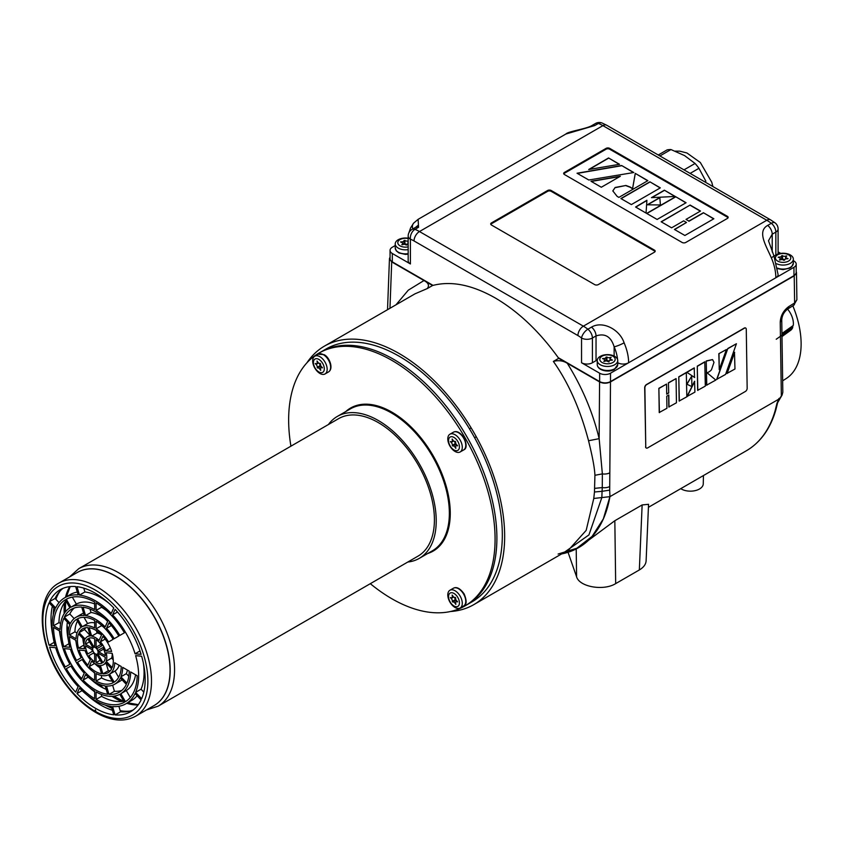 <?xml version="1.0" encoding="UTF-8"?>
<svg xmlns="http://www.w3.org/2000/svg" width="843" height="843" viewBox="0 0 843 843"><rect width="100%" height="100%" fill="white"/><g stroke="black" fill="none" stroke-linecap="round" stroke-linejoin="round"><path stroke-width="1.26" d="M306.873 362.869A149.274 86.186 60 0 1 324.471 346.104A149.274 86.186 60 0 1 399.108 353.502A149.274 86.186 60 0 1 496.622 485.041A149.274 86.186 60 0 1 473.745 604.663L568.698 549.847L586.17 530.384L593.778 498.466L594.463 491.996L602.071 491.311L601.849 497.549L588.941 534.915L563.63 552.776M558.108 554.051L576.833 548.256L592.144 536.359L603.346 518.866L609.91 496.664L779.28 398.876L782.104 395.04L782.82 392.269L781.746 320.077L780.228 322.184C780.639 315.64 783.516 310.414 788.858 306.525L794.633 302.953L796.888 299.729L793.695 305.303A5.142 2.866 -121.7 0 0 794.633 302.953L794.222 275.851L796.487 272.658L796.203 271.509M593.778 498.466L609.91 496.664A159.654 92.172 60 0 1 578.646 547.613A159.654 92.172 60 0 1 561.628 553.925M473.745 604.663A149.274 86.186 60 0 1 450.436 611.523M395.968 304.829L408.318 290.15L423.976 280.54C428.507 282.932 429.593 285.619 427.232 288.591L432.575 285.503C451.121 280.645 472.017 284.797 495.273 297.979C518.54 311.657 539.689 331.773 558.719 358.328L567.307 363.291C563.166 360.678 558.519 360.056 553.377 361.415L558.719 358.328M427.222 288.591L415.03 293.817M594.463 491.996L594.926 475.294C594.484 465.631 591.333 452.248 588.551 440.752C580.247 409.308 568.519 382.87 553.366 361.415M792.841 305.83A76.955 44.437 60 0 1 786.129 378.602L782.652 380.815M432.575 285.503L391.71 261.91L389.455 258.664L387.527 309.697M594.926 475.294L602.366 473.882L599.152 438.655L599.573 381.921L567.307 363.291C582.271 387.432 592.882 412.554 599.152 438.655L588.551 440.752M594.831 488.339L602.271 487.591L602.366 473.882A7.724 4.257 0.4 0 0 609.826 472.818L610.49 381.921L794.222 275.851M602.271 487.591L602.071 491.311L609.689 490.131L609.721 486.527A7.724 4.257 0.4 0 1 602.271 487.591M390.056 257.031L389.455 258.664M599.573 381.921C603.219 383.639 606.855 383.639 610.49 381.921M578.646 547.613L614.832 520.721L642.134 504.946L648.552 504.293L646.117 560.827C645.875 564.367 643.62 567.402 639.342 569.952L642.134 504.946M775.212 410.393A159.654 92.172 -120 0 1 746.308 450.805C760.628 442.343 770.502 428.581 775.939 409.519L775.212 410.393L776.919 403.481L778.953 398.444M639.342 569.952L615.675 583.609C603.63 591.154 579.383 586.928 576.591 576.802L568.045 552.281M776.919 403.481A2.571 1.612 15.9 0 0 777.615 402.722L777.573 402.849M776.803 403.923L777.552 402.986L775.939 409.519M703.441 475.557L703.262 483.829A12.866 7.429 180 0 1 694.874 490.7A12.866 7.429 180 0 1 680.754 488.655M614.726 364.724A10.242 5.912 0 0 0 617.729 360.541A10.242 5.912 0 0 0 607.487 354.629A10.242 5.912 0 0 0 597.244 360.541A10.242 5.912 0 0 0 603.567 366.01A10.242 5.912 0 0 0 614.726 364.724M612.924 362.479A7.682 4.436 0 0 0 609.478 355.051A7.682 4.436 0 0 0 600.068 360.488A7.682 4.436 0 0 0 612.924 362.479M606.897 357.021L605.98 357.158A2.129 1.222 180 0 1 605.991 357.242A2.129 1.222 180 0 1 603.714 358.475L602.534 358.591L603.462 359.002A2.129 1.222 180 0 1 604.663 360.109A2.129 1.222 180 0 1 604.294 360.793L603.82 361.362L604.968 361.183A2.129 1.222 180 0 1 608.077 361.658L608.983 361.521A2.129 1.222 180 0 1 608.983 361.426A2.129 1.222 180 0 1 611.259 360.203L612.44 360.087L611.502 359.676A2.129 1.222 180 0 1 610.311 358.57A2.129 1.222 180 0 1 610.669 357.885L611.143 357.316L610.005 357.495A2.129 1.222 180 0 1 606.897 357.021L606.897 360.151L605.991 359.813M609.268 360.815A2.129 1.222 180 0 1 606.897 360.151M605.98 357.337L605.98 360.298A2.129 1.222 180 0 1 605.991 360.382A2.129 1.222 180 0 1 605.706 360.994M776.645 263.743A10.242 5.912 -0 0 0 787.51 264.491A10.242 5.912 -0 0 0 793.347 259.149A10.242 5.912 -0 0 0 787.025 253.69A10.242 5.912 -0 0 0 775.866 254.965A10.242 5.912 -0 0 0 774.137 256.293M777.678 254.807A7.682 4.436 -0 0 0 781.124 262.226A7.682 4.436 -0 0 0 790.534 256.799A7.682 4.436 -0 0 0 777.678 254.807M783.695 260.266L784.612 260.129A2.129 1.222 180 0 1 784.601 260.034A2.129 1.222 180 0 1 786.888 258.812L788.057 258.696L787.13 258.285A2.129 1.222 180 0 1 785.929 257.178A2.129 1.222 180 0 1 786.298 256.493L786.772 255.924L785.623 256.103A2.129 1.222 180 0 1 782.525 255.619L781.609 255.766A2.129 1.222 180 0 1 781.609 255.851A2.129 1.222 180 0 1 779.332 257.073L778.152 257.199L779.09 257.61A2.129 1.222 180 0 1 780.281 258.706A2.129 1.222 180 0 1 779.923 259.402L779.448 259.971L780.586 259.781A2.129 1.222 180 0 1 783.695 260.266M781.609 255.945L781.609 258.906A2.129 1.222 180 0 1 781.609 258.991A2.129 1.222 180 0 1 781.324 259.602M784.886 259.423A2.129 1.222 180 0 1 782.525 258.759L781.609 258.422M408.17 238.211A10.242 5.912 -0 0 0 398.233 239.739A10.242 5.912 -0 0 0 395.23 243.912A10.242 5.912 -0 0 0 408.17 249.623M408.17 238.558A7.682 4.436 -0 0 0 400.046 239.57A7.682 4.436 -0 0 0 399.013 245.113A7.682 4.436 -0 0 0 408.17 246.862M408.17 240.803L407.991 240.866A2.129 1.222 180 0 1 404.893 240.392L403.976 240.529A2.129 1.222 180 0 1 403.976 240.613A2.129 1.222 180 0 1 401.7 241.846L400.53 241.962L401.458 242.373A2.129 1.222 180 0 1 402.659 243.479A2.129 1.222 180 0 1 402.29 244.164L401.816 244.733L402.954 244.554A2.129 1.222 180 0 1 406.063 245.028L406.979 244.892A2.129 1.222 180 0 1 406.969 244.797A2.129 1.222 180 0 1 408.17 243.701M403.976 240.708L403.976 243.669A2.129 1.222 180 0 1 403.976 243.753A2.129 1.222 180 0 1 403.702 244.365M407.253 244.185A2.129 1.222 180 0 1 404.893 243.522L403.976 243.184M466.664 436.379A145.976 84.279 60 0 1 466.664 604.937L472.091 601.807A145.976 84.279 60 0 0 472.091 433.249A145.976 84.279 60 0 0 326.125 348.97L320.688 352.111A145.976 84.279 60 0 1 466.664 436.379M621.639 165.513L633.778 172.52L588.793 180.002L577.034 173.226L621.639 165.513L633.493 172.573M635.264 173.384L647.867 180.655L618.888 197.388L617.129 196.366L612.819 190.897L615.137 187.473L625.959 185.471L630.343 187.104A40.106 23.151 0 0 0 632.566 188.59L635.264 173.384L647.677 180.76M664.379 190.191L675.19 196.44L651.46 197.652L664.379 190.191L674.864 196.451M635.59 207.02L646.908 200.276L646.054 213.068L635.59 207.02M703.399 212.721L713.852 218.758L684.885 235.482L674.421 229.444L686.497 222.478L683.673 220.845L671.608 227.821L661.144 221.783L690.111 205.049L700.501 211.045L686.012 219.412L688.91 221.077L703.399 212.721L713.673 218.864M728.046 217.8A2.561 1.475 0 0 0 727.404 217.167L609.7 149.211A2.561 1.475 0 0 0 606.075 149.211L564.431 173.258A2.561 1.475 0 0 0 563.788 173.89M675.633 196.682L686.086 202.731L657.119 219.454L646.655 213.416L675.633 196.682L685.907 202.836M659.816 197.547L660.417 204.965L647.255 204.796L659.816 197.547L660.406 204.965M649.879 181.814L660.332 187.863L631.365 204.586L620.901 198.548L649.879 181.814L660.153 187.957M620.332 176.261L601.312 187.241L590.985 181.277L620.332 176.261M608.551 157.957L619.521 164.29L588.688 169.527L608.551 157.957L619.247 164.343M395.23 245.534L392.311 247.231A7.682 4.436 180 0 0 390.056 250.36A7.682 4.436 180 0 0 392.311 253.501L410.415 263.954A7.682 4.436 180 0 1 408.17 260.824L408.17 236.082A7.682 4.436 0 0 0 410.415 239.212A30.727 17.745 60 0 1 414.039 240.95L577.919 335.567A30.727 17.745 60 0 1 581.544 338.011A7.682 4.436 0 0 0 592.408 338.011L596.033 335.925A7.682 4.436 -120 0 0 591.501 327.126C602.724 320.414 619.868 329.634 624.094 342.806A38.409 22.181 60 0 1 628.625 362.753L610.511 373.207A7.682 4.436 0 0 1 599.647 373.207L581.544 362.753A7.682 4.436 0 0 0 592.408 362.753L592.408 338.011A7.682 4.436 60 0 0 587.877 329.213A7.682 3.635 127.7 0 0 581.544 338.011L581.544 362.753M558.245 357.664L599.647 381.573A7.682 4.436 0 0 0 610.511 381.573L793.958 275.661A7.682 4.436 0 0 0 796.203 272.531L796.203 264.165A7.682 4.436 180 0 0 793.958 261.024L793.347 260.677M780.734 253.395L778.1 251.878M617.729 361.457A30.727 17.745 60 0 1 617.761 362.753A7.682 4.436 0 0 0 628.625 362.753L775.845 277.758A38.409 22.181 -120 0 0 771.324 257.8A7.682 1.243 -23.3 0 0 773.842 255.619L778.1 274.618A7.682 4.436 180 0 1 775.845 277.758L793.958 267.305A7.682 4.436 180 0 0 796.203 264.165M433.028 285.377L392.311 261.867L392.311 253.501M390.056 250.36L390.056 258.727A7.682 4.436 0 0 0 392.311 261.867M685.759 242.468L727.404 218.421A2.561 1.475 0 0 0 728.152 217.378A2.561 1.475 0 0 0 727.404 216.335L609.7 148.379A2.561 1.475 0 0 0 606.075 148.379L564.431 172.425A2.561 1.475 0 0 0 563.682 173.468A2.561 1.475 0 0 0 564.431 174.512L682.135 242.468A2.561 1.475 0 0 0 685.759 242.468M598.288 284.607L654.431 252.194A2.561 1.475 0 0 0 655.18 251.151A2.561 1.475 0 0 0 654.431 250.108L551.206 190.507A2.561 1.475 0 0 0 547.592 190.507L491.448 222.921A2.561 1.475 0 0 0 490.7 223.964A2.561 1.475 0 0 0 491.448 225.007L594.673 284.607A2.561 1.475 0 0 0 598.288 284.607M775.845 254.976L775.845 232.11A7.682 4.436 0 0 0 778.1 228.969L778.1 253.711A7.682 4.436 180 0 1 778.078 253.996M597.287 360.024A12.803 7.397 0 0 0 596.033 360.667L592.408 362.753M771.324 257.8C765.929 245.387 756.961 231.382 767.699 225.397L771.324 223.311A7.682 4.436 60 0 1 775.845 232.11L772.22 234.196L768.479 240.771L773.842 255.619M614.136 356.052L614.136 346.789C611.038 336.62 605 333.006 596.033 335.925L596.033 360.667M778.1 228.969A7.682 7.682 0 0 0 775.107 222.889A7.682 3.635 -52.3 0 0 771.324 223.311A38.409 22.181 -120 0 0 766.793 220.255A7.682 4.436 -60 0 1 770.628 219.875L606.749 125.259A7.682 4.436 -60 0 0 602.914 125.639L766.793 220.255L583.356 326.167L419.466 231.54L602.914 125.639A38.409 22.181 -120 0 0 598.382 123.468L594.758 125.554L565.853 134.037L418.107 219.338L418.56 227.283L414.946 229.37A7.682 5.111 110.9 0 0 410.415 239.212L410.415 263.954M602.028 122.994A7.682 7.682 0 0 0 595.443 123.521A7.682 4.436 -120 0 1 598.382 123.468A7.682 5.111 -69.1 0 1 602.028 122.994L606.749 125.259M617.592 359.592A30.727 17.745 60 0 0 614.136 346.789A7.682 1.243 -23.3 0 0 624.094 342.806M408.96 232.668L410.573 227.947L413.639 223.121A7.682 6.143 40.7 0 0 412.807 228.969M655.074 251.562A2.561 1.475 0 0 0 654.431 250.94L551.206 191.35A2.561 1.475 0 0 0 547.592 191.35L491.448 223.753A2.561 1.475 0 0 0 490.805 224.386M674.6 229.549L686.497 222.478M661.323 221.878L690.111 205.049M690.111 205.26L700.312 211.15M688.91 221.077L686.012 219.412M688.91 221.287L703.399 212.931M646.834 213.521L675.633 196.893M635.77 207.125L646.887 200.497M647.614 204.796L659.816 197.757M651.86 197.631L664.379 190.402M621.08 198.653L649.879 182.025M612.819 191.003L615.137 187.473M615.137 187.683L625.959 185.471M625.959 185.681L630.374 187.336M632.566 188.59L632.566 188.8A40.106 23.151 0 0 1 630.353 187.325L630.353 187.114M632.566 188.8L635.264 173.595M591.259 181.435L619.816 176.556M577.318 173.384L621.639 165.723M589.194 169.443L608.551 158.168M659.911 155.944L670.975 149.559L684.59 155.607L695.075 163.468A39.695 22.919 -120 0 1 698.952 168.305L705.865 181.213M670.975 149.559A39.695 22.919 -120 0 0 667.087 149.906L658.267 154.996M684 169.854L695.075 163.468M690.132 173.395L698.952 168.305M319.918 356.715A10.242 5.912 -120 0 0 314.797 356.21A10.242 5.912 -120 0 0 314.797 368.043A10.242 5.912 -120 0 0 325.04 373.955A10.242 5.912 -120 0 0 326.61 365.746A10.242 5.912 -120 0 0 319.918 356.715M318.875 359.413A7.682 4.436 -120 0 0 314.165 366.104A7.682 4.436 -120 0 0 323.575 371.542A7.682 4.436 -120 0 0 318.875 359.413M317.158 367.358L317.737 368.075A2.129 1.222 60 0 1 317.811 368.022A2.129 1.222 60 0 1 320.003 369.392L320.698 370.351L320.582 369.339A2.129 1.222 60 0 1 320.941 367.748A2.129 1.222 60 0 1 321.72 367.717L322.458 367.843L321.72 366.947A2.129 1.222 60 0 1 320.582 364.018L320.003 363.291A2.129 1.222 60 0 1 319.929 363.344A2.129 1.222 60 0 1 317.737 361.984L317.042 361.025L317.158 362.037A2.129 1.222 60 0 1 316.799 363.628A2.129 1.222 60 0 1 316.02 363.649L315.293 363.523L316.02 364.429A2.129 1.222 60 0 1 317.158 367.358L319.866 365.788L320.034 366.747M319.265 363.407A2.129 1.222 60 0 1 319.866 365.788M317.885 367.991L320.445 366.505A2.129 1.222 60 0 1 320.519 366.463A2.129 1.222 60 0 1 321.194 366.399M455.041 451.458A10.242 5.912 -120 0 0 460.162 451.964A10.242 5.912 -120 0 0 460.162 440.141A10.242 5.912 -120 0 0 449.92 434.219A10.242 5.912 -120 0 0 448.35 442.427A10.242 5.912 -120 0 0 455.041 451.458M453.987 449.972A7.682 4.436 -120 0 0 458.697 443.281A7.682 4.436 -120 0 0 449.287 437.844A7.682 4.436 -120 0 0 453.987 449.972M455.705 442.027L455.125 441.31A2.129 1.222 60 0 1 455.051 441.353A2.129 1.222 60 0 1 452.86 439.993L452.164 439.034L452.28 440.046A2.129 1.222 60 0 1 451.922 441.637A2.129 1.222 60 0 1 451.142 441.669L450.404 441.542L451.142 442.438A2.129 1.222 60 0 1 452.28 445.367L452.86 446.084A2.129 1.222 60 0 1 452.933 446.042A2.129 1.222 60 0 1 455.125 447.401L455.821 448.36L455.705 447.348A2.129 1.222 60 0 1 456.063 445.757A2.129 1.222 60 0 1 456.843 445.736L457.57 445.863L456.843 444.956A2.129 1.222 60 0 1 455.705 442.027M453.007 446L455.568 444.524A2.129 1.222 60 0 1 455.641 444.472A2.129 1.222 60 0 1 456.316 444.409M454.388 441.416A2.129 1.222 60 0 1 454.988 443.797L455.157 444.756M455.041 607.487A10.242 5.912 -120 0 0 460.162 607.993A10.242 5.912 -120 0 0 460.162 596.159A10.242 5.912 -120 0 0 449.92 590.248A10.242 5.912 -120 0 0 448.35 598.456A10.242 5.912 -120 0 0 455.041 607.487M453.987 606.001A7.682 4.436 -120 0 0 458.697 599.299A7.682 4.436 -120 0 0 449.287 593.872A7.682 4.436 -120 0 0 453.987 606.001M455.705 598.056L455.125 597.329A2.129 1.222 60 0 1 455.051 597.381A2.129 1.222 60 0 1 452.86 596.022L452.164 595.063L452.28 596.075A2.129 1.222 60 0 1 451.922 597.666A2.129 1.222 60 0 1 451.142 597.687L450.404 597.561L451.142 598.467A2.129 1.222 60 0 1 452.28 601.396L452.86 602.113A2.129 1.222 60 0 1 452.933 602.06A2.129 1.222 60 0 1 455.125 603.43L455.821 604.389L455.705 603.377A2.129 1.222 60 0 1 456.063 601.786A2.129 1.222 60 0 1 456.843 601.754L457.57 601.881L456.843 600.985A2.129 1.222 60 0 1 455.705 598.056M453.007 602.028L455.568 600.543A2.129 1.222 60 0 1 455.641 600.501A2.129 1.222 60 0 1 456.316 600.437M454.388 597.445A2.129 1.222 60 0 1 454.988 599.826L455.157 600.785M645.759 446.853A2.561 1.507 -60.9 0 0 646.318 448.044A2.561 1.507 -60.9 0 0 647.603 447.907L745.391 391.458A2.561 1.507 -60.9 0 0 747.161 388.296L746.276 329.255A2.561 1.507 -60.9 0 0 745.718 328.064A2.561 1.507 -60.9 0 0 744.443 328.19L646.655 384.64A2.561 1.507 -60.9 0 0 644.874 387.801L645.759 446.853L644.695 387.696A2.561 1.507 -60.9 0 1 646.476 384.545L744.253 328.085A2.561 1.507 -60.9 0 1 745.539 327.959A2.561 1.507 -60.9 0 1 745.623 328.011M646.233 447.981A2.561 1.507 -60.9 0 1 646.138 447.939A2.561 1.507 -60.9 0 1 645.58 446.748M668.994 407.095L668.815 394.988L666.739 396.189L666.918 408.286L659.226 412.522L658.868 388.317L666.55 384.081L666.708 394.166L668.72 392.996L668.394 382.817L676.086 378.581L676.444 402.785L668.815 406.99L668.636 395.082M659.405 412.627L658.868 388.317M668.72 392.996L668.394 382.817M668.573 382.912L676.086 378.581M666.697 393.966L668.541 392.901M659.047 388.412L666.55 384.081M679.152 401.026L678.784 376.81L686.297 372.48L686.834 396.79L679.152 401.026M679.332 401.12L678.784 376.81M678.973 376.916L686.476 372.574M694.506 377.422L686.729 372.227L694.232 367.896L694.506 377.422M694.695 377.527L686.729 372.227M686.908 372.332L694.421 367.991M686.782 384.166L691.713 376.104L691.871 386.6L686.782 384.166M686.961 384.26L691.713 376.104M686.971 396.505L694.569 381.236L694.906 392.132L686.971 396.505M687.15 396.61L694.748 381.342M697.635 390.351L697.266 366.147L704.78 361.805L705.317 386.115L697.635 390.351M697.814 390.457L697.266 366.147M697.446 366.241L704.959 361.91M711.429 369.824A9.473 5.564 -60.9 0 1 708.858 371.953A28.778 16.902 119.1 0 0 707.14 372.827L715.802 380.067L706.582 385.188L706.223 360.973L712.504 359.571M706.761 385.283L706.223 360.973M706.402 361.078L712.598 359.624L713.989 362.342L711.439 369.845M718.826 353.691L726.424 349.518L719.248 369.687L718.826 353.691L726.424 349.518M719.248 369.687L719.005 353.797M716.687 379.35L727.815 348.507L736.424 343.733L725.581 374.418L716.687 379.35M716.866 379.455L727.815 348.507M727.994 348.602L736.424 343.733M726.919 373.449L734.474 352.269L734.97 369.002L726.919 373.449M727.098 373.544L734.653 352.363M781.988 336.578L790.65 330.308A15.364 8.873 -120 0 0 792.683 327.6L776.234 339.244M781.946 333.501L793.242 325.493A15.364 8.873 -120 0 0 787.573 309.096M792.683 327.6L792.789 325.82M792.378 327.337L781.956 334.703M78.146 571.997A76.818 44.352 60 0 1 79.021 571.554A76.818 44.352 60 0 1 115.86 576.19A76.818 44.352 60 0 1 165.618 642.482A76.818 44.352 60 0 1 155.786 704.506A76.818 44.352 60 0 1 154.964 705.033M95.933 711.703A74.268 42.877 -120 0 0 147.883 680.744A74.268 42.877 -120 0 0 95.364 590.111A74.268 42.877 -120 0 0 42.856 620.1A74.268 42.877 -120 0 0 94.806 711.06L95.364 709.817L95.933 711.703A74.268 42.877 60 0 1 94.806 711.06L95.596 710.596M109.569 674.168A27.408 15.817 -120 0 0 114.732 662.767L121.255 666.528A36.618 21.138 60 0 1 114.184 682.156L109.569 674.168L115.006 671.028A27.408 15.817 -120 0 0 119.179 665.327M108.989 622.819A47.893 27.65 60 0 1 118.8 636.043L114.184 638.699A38.673 22.329 -120 0 0 106.503 628.33L108.989 622.819M96.091 621.28A36.618 21.138 60 0 1 113.162 639.289L108.547 641.955A27.408 15.817 -120 0 0 96.091 628.804L96.091 621.28M96.091 602.871A59.158 34.152 60 0 1 124.427 632.787L119.822 635.443A49.937 28.831 -120 0 0 96.091 610.406L96.091 602.871M120.897 676.792A38.673 22.329 -120 0 0 122.699 667.361L129.221 671.133A47.893 27.65 60 0 1 126.924 683.157L120.897 676.792L126.334 673.652A38.673 22.329 -120 0 0 127.441 670.101M120.844 693.694A49.937 28.831 -120 0 0 130.676 671.966L137.188 675.728A59.158 34.152 60 0 1 125.459 701.671L120.844 693.694L126.281 690.554A49.937 28.831 -120 0 0 135.575 674.79M92.435 646.844A4.953 2.856 -120 0 0 91.94 647.93L85.428 644.168A14.099 8.145 60 0 1 87.82 638.857L92.435 646.844M81.16 627.329A27.408 15.817 -120 0 0 76.007 638.731L69.484 634.969A36.618 21.138 60 0 1 76.555 619.342L81.16 627.329M78.136 594.958A61.202 35.332 -120 0 0 64.763 597.74A61.202 35.332 -120 0 0 55.67 607.929L49.642 601.575A70.422 40.664 60 0 1 60.159 589.752A70.422 40.664 60 0 1 75.649 586.559L78.136 594.958M91.94 649.605A4.953 2.856 -120 0 0 92.435 651.26L87.82 653.926A14.099 8.145 60 0 1 85.428 645.843L91.94 649.605M76.007 640.406A27.408 15.817 -120 0 0 81.16 657.761L76.555 660.427A36.618 21.138 60 0 1 69.484 636.644L76.007 640.406M55.111 609.162A61.202 35.332 -120 0 0 55.111 645.854L49.084 645.253A70.422 40.664 60 0 1 49.084 602.798L55.111 609.162M93.457 653.03A4.953 2.856 -120 0 0 94.648 654.284L94.648 661.818A14.099 8.145 60 0 1 88.852 655.696L93.457 653.03L88.852 655.696M82.192 659.542A27.408 15.817 -120 0 0 94.648 672.693L94.648 680.217A36.618 21.138 60 0 1 77.577 662.198L82.192 659.542L77.577 662.198M55.67 647.719A61.202 35.332 -120 0 0 78.136 686.645L75.649 692.156A70.422 40.664 60 0 1 49.642 647.129L55.67 647.719M96.091 655.116A4.953 2.856 -120 0 0 97.282 655.243L101.887 663.22A14.099 8.145 60 0 1 96.091 662.651L96.091 655.116M96.091 673.525A27.408 15.817 -120 0 0 108.547 674.758L113.162 682.746A36.618 21.138 60 0 1 96.091 681.06L96.091 673.525M79.474 688.057A61.202 35.332 -120 0 0 111.255 706.402L113.752 714.801A70.422 40.664 60 0 1 76.987 693.568L79.474 688.057M98.304 654.642A4.953 2.856 -120 0 0 98.789 653.557L105.312 657.329A14.099 8.145 60 0 1 102.909 662.63L98.304 654.642L99.485 653.957M112.593 706.539A61.202 35.332 -120 0 0 125.976 703.757A61.202 35.332 -120 0 0 135.07 693.568L141.097 699.922A70.422 40.664 60 0 1 130.581 711.734A70.422 40.664 60 0 1 115.091 714.938L112.593 706.539M98.789 651.892A4.953 2.856 -120 0 0 98.304 650.238L102.909 647.572A14.099 8.145 60 0 1 105.312 655.654L98.789 651.892L103.636 649.089M135.628 692.335A61.202 35.332 -120 0 0 135.628 655.643L141.645 656.233A70.422 40.664 60 0 1 141.645 698.699L135.628 692.335L141.055 689.205A61.202 35.332 -120 0 0 143.363 663.104M97.282 648.467A4.953 2.856 -120 0 0 96.091 647.213L96.091 639.679A14.099 8.145 60 0 1 101.887 645.801L97.282 648.467M135.07 653.778A61.202 35.332 -120 0 0 112.593 614.853L115.091 609.331A70.422 40.664 60 0 1 141.097 654.368L135.07 653.778L139.98 650.944M94.648 646.37A4.953 2.856 -120 0 0 93.457 646.254L88.852 638.267A14.099 8.145 60 0 1 94.648 638.846L94.648 646.37M94.648 627.972A27.408 15.817 -120 0 0 82.192 626.739L77.577 618.751A36.618 21.138 60 0 1 94.648 620.437L94.648 627.972M111.255 613.441A61.202 35.332 -120 0 0 79.474 595.095L76.987 586.696A70.422 40.664 60 0 1 113.752 607.919L111.255 613.441M94.648 609.563A49.937 28.831 -120 0 0 70.917 607.213L66.312 599.225A59.158 34.152 60 0 1 94.648 602.039L94.648 609.563M105.164 626.918A38.673 22.329 -120 0 0 85.575 615.611L83.078 607.213A47.893 27.65 60 0 1 107.651 621.407L105.164 626.918M99.063 640.406A16.143 9.326 -120 0 0 91.676 636.138L89.179 627.74A25.353 14.637 60 0 1 101.56 634.884L99.063 640.406M105.617 650.859A16.143 9.326 -120 0 0 100.401 641.818L102.899 636.296A25.353 14.637 60 0 1 111.645 651.449L105.617 650.859L110.391 648.109M106.176 661.249A16.143 9.326 -120 0 0 106.176 652.724L112.193 653.325A25.353 14.637 60 0 1 112.193 667.603L106.176 661.249L111.603 658.109A16.143 9.326 -120 0 0 112.193 653.314M106.503 686.012A38.673 22.329 -120 0 0 114.701 684.231A38.673 22.329 -120 0 0 120.349 678.014L126.366 684.379A47.893 27.65 60 0 1 119.316 692.219A47.893 27.65 60 0 1 108.989 694.411L106.503 686.012M100.401 665.485A16.143 9.326 -120 0 0 103.447 664.727A16.143 9.326 -120 0 0 105.617 662.472L111.645 668.836A25.353 14.637 60 0 1 108.052 672.703A25.353 14.637 60 0 1 102.899 673.884L100.401 665.485M96.091 691.934A49.937 28.831 -120 0 0 119.822 694.284L124.427 702.272A59.158 34.152 60 0 1 96.091 699.458L96.091 691.934M85.575 674.579A38.673 22.329 -120 0 0 105.164 685.875L107.651 694.274A47.893 27.65 60 0 1 83.078 680.09L85.575 674.579M91.676 661.091A16.143 9.326 -120 0 0 99.063 665.359L101.56 673.747A25.353 14.637 60 0 1 89.179 666.613L91.676 661.091M70.917 666.044A49.937 28.831 -120 0 0 94.648 691.091L94.648 698.626A59.158 34.152 60 0 1 66.312 668.71L70.917 666.044L66.312 668.71M70.39 649.184A38.673 22.329 -120 0 0 84.237 673.157L81.739 678.678A47.893 27.65 60 0 1 64.374 648.583L70.39 649.184M85.122 650.638A16.143 9.326 -120 0 0 90.338 659.679L87.841 665.19A25.353 14.637 60 0 1 79.094 650.037L85.122 650.638M60.064 631.207A49.937 28.831 -120 0 0 69.895 664.273L65.28 666.939A59.158 34.152 60 0 1 53.541 627.434L60.064 631.207M69.843 624.705A38.673 22.329 -120 0 0 69.843 647.319L63.815 646.718A47.893 27.65 60 0 1 63.815 618.34L69.843 624.705M84.563 640.248A16.143 9.326 -120 0 0 84.563 648.773L78.536 648.172A25.353 14.637 60 0 1 78.536 633.883L84.563 640.248M69.895 607.803A49.937 28.831 -120 0 0 60.064 629.531L53.541 625.769A59.158 34.152 60 0 1 65.28 599.816L69.895 607.803M84.237 615.485A38.673 22.329 -120 0 0 76.039 617.255A38.673 22.329 -120 0 0 70.39 623.472L64.374 617.118A47.893 27.65 60 0 1 71.423 609.278A47.893 27.65 60 0 1 81.739 607.086L84.237 615.485M90.338 636.012A16.143 9.326 -120 0 0 87.293 636.76A16.143 9.326 -120 0 0 85.122 639.026L79.094 632.661A25.353 14.637 60 0 1 82.688 628.783A25.353 14.637 60 0 1 87.841 627.614L90.338 636.012M96.408 648.446A3.846 2.213 60 0 1 97.293 654.073A3.846 2.213 60 0 1 93.447 651.86A3.846 2.213 60 0 1 93.447 647.424A3.846 2.213 60 0 1 96.408 648.446M118.631 677.308L115.006 671.028M103.31 626.876A27.408 15.817 -120 0 0 101.529 625.675L101.529 625.264M106.871 610.954A49.937 28.831 -120 0 0 101.529 607.266L101.529 606.528M128.8 676.265L126.334 673.652M130.286 697.498L126.281 690.554M76.998 633.03L74.922 631.828A36.618 21.138 60 0 1 77.535 621.049M59.042 602.619L55.08 598.435A70.422 40.664 60 0 1 62.983 588.372M77.282 592.081A61.202 35.332 -120 0 0 70.201 594.61L64.763 597.74M76.155 642.556A36.618 21.138 60 0 1 75.649 640.195M52.814 635.253A70.422 40.664 60 0 1 52.371 606.265M94.648 673.104A36.618 21.138 60 0 1 92.856 671.481M112.172 681.039A36.618 21.138 60 0 1 101.529 677.92L101.529 675.517M112.393 710.227A70.422 40.664 60 0 1 87.503 695.349M125.976 703.757L131.403 700.617A61.202 35.332 -120 0 0 137.135 695.738M133.194 709.985A70.422 40.664 60 0 1 120.528 711.798L118.884 706.276M143.795 692.092L141.055 689.205M94.648 622.84A27.408 15.817 -120 0 0 87.619 623.599L83.994 617.318M108.663 603.008A61.202 35.332 -120 0 0 84.911 591.955L83.773 588.129M94.648 603.904A49.937 28.831 -120 0 0 76.355 604.083L72.34 597.129M105.09 618.899A38.673 22.329 -120 0 0 91.012 612.482L89.99 609.036M101.55 634.895A16.143 9.326 -120 0 0 97.114 633.009L96.418 630.69M113.268 659.869L111.603 658.109M114.701 684.231L120.138 681.102A38.673 22.329 -120 0 0 122.014 679.785M121.877 690.385A47.893 27.65 60 0 1 114.427 691.271L112.625 685.201M110.465 670.628A25.353 14.637 60 0 1 108.325 670.743L106.081 663.209M123.837 701.228A59.158 34.152 60 0 1 101.529 696.329L101.529 694.453M106.186 689.321A47.893 27.65 60 0 1 91.086 679.458M99.748 667.667A25.353 14.637 60 0 1 94.616 663.473L89.179 666.613M94.648 691.829A59.158 34.152 60 0 1 89.295 687.403M60.58 637.677A59.158 34.152 60 0 1 59.431 630.838M68.367 640.1A47.893 27.65 60 0 1 67.366 622.092M78.536 648.172L83.973 645.043A25.353 14.637 60 0 1 82.899 638.488M60.601 623.567L58.978 622.629A59.158 34.152 60 0 1 65.88 600.859M74.152 618.583L69.8 613.978A47.893 27.65 60 0 1 74.3 607.972M83.552 613.156A38.673 22.329 -120 0 0 81.465 614.125L76.039 617.255M89.938 635.243L84.532 629.521A25.353 14.637 60 0 1 85.701 627.729M76.355 604.083L70.917 607.213M84.911 591.955L79.474 595.095M91.012 612.482L85.575 615.611M87.619 623.599L82.192 626.739M97.114 633.009L91.676 636.138M94.648 645.569L93.457 646.254M101.529 607.266L96.091 610.406M117.504 612.018L112.593 614.853M111.371 625.527L106.503 628.33M101.529 625.675L96.091 628.804M105.164 639.068L100.401 641.818M100.939 644.41L96.091 647.213M102.909 647.572L98.304 650.238M120.528 711.798L115.091 714.938M114.427 691.271L108.989 694.411M108.325 670.743L102.899 673.884M101.529 696.329L96.091 699.458M82.077 690.628L76.987 693.568M88.241 677.108L83.078 680.09M101.529 677.92L96.091 681.06M100.191 660.28L96.091 662.651M54.184 642.313L49.084 645.253M68.968 643.736L63.815 646.718M58.978 622.629L53.541 625.769M55.08 598.435L49.642 601.575M69.8 613.978L64.374 617.118M74.922 631.828L69.484 634.969M84.532 629.521L79.094 632.661M89.527 641.808L85.428 644.168M290.919 446.179A145.976 84.279 60 0 1 318.875 353.154L320.688 352.111A145.976 84.279 60 0 1 393.67 359.339A145.976 84.279 60 0 1 489.035 487.971A145.976 84.279 60 0 1 466.664 604.937L464.851 605.98A145.976 84.279 60 0 1 370.309 583.683M318.875 353.154A145.976 84.279 60 0 1 391.869 360.382A145.976 84.279 60 0 1 487.222 489.014A145.976 84.279 60 0 1 464.851 605.98M328.422 424.524A81.95 47.313 60 0 1 337.305 416.442A81.95 47.313 60 0 1 378.286 420.499A81.95 47.313 60 0 1 431.816 492.712A81.95 47.313 60 0 1 419.256 558.382A81.95 47.313 60 0 1 407.812 562.028M69.547 576.939L78.726 568.688L338.591 418.655A79.39 45.838 60 0 1 378.286 422.585A79.39 45.838 60 0 1 430.141 492.544A79.39 45.838 60 0 1 417.98 556.159L158.115 706.192L146.376 710.006M389.961 308.296L391.71 261.91M609.826 472.818L609.721 486.527M609.942 496.653L609.689 490.131M781.345 396.221L780.228 322.184M788.858 306.525A5.142 2.866 58.3 0 1 787.92 308.875L793.695 305.303M576.212 548.93L576.591 576.802M615.675 583.609L614.832 520.721M614.726 368.749A10.242 5.912 0 0 0 617.729 364.566L614.463 369.329C609.858 372.732 597.466 370.994 597.244 364.566A10.242 5.912 0 0 0 603.567 370.035A10.242 5.912 0 0 0 614.726 368.749M610.005 360.382L610.005 357.495M611.502 360.214L611.502 359.676M604.294 361.405L604.294 360.793M603.714 359.076L603.714 358.475M777.562 268.148A10.242 5.912 -0 0 0 788.015 268.369A10.242 5.912 -0 0 0 793.347 263.174L793.347 259.149M779.923 260.013L779.923 259.402M779.332 257.684L779.332 257.073M782.525 258.759L782.525 255.619M785.623 258.991L785.623 256.103M787.13 258.822L787.13 258.285M395.23 243.912L395.23 247.937A10.242 5.912 -0 0 0 408.17 253.648M402.29 244.776L402.29 244.164M401.7 242.447L401.7 241.846M404.893 243.522L404.893 240.392M407.991 243.753L407.991 240.866M610.511 381.573L610.511 373.207M793.958 275.661L793.958 267.305M599.647 381.573L599.647 373.207M772.22 251.941L772.22 234.196A7.682 4.436 60 0 0 767.699 225.397M577.919 335.567A7.682 4.436 120 0 1 583.356 326.167A38.409 22.181 60 0 1 587.877 329.213L591.501 327.126M418.56 227.283A7.682 4.436 -120 0 0 415.631 227.336L412.006 229.422A7.682 4.436 -120 0 1 414.946 229.37A38.409 22.181 60 0 1 419.466 231.54A7.682 4.436 120 0 0 414.039 240.95M594.758 125.554A7.682 4.436 -120 0 0 591.828 125.607C586.38 128.937 567.95 131.424 565.874 134.026M547.592 191.35L547.592 190.507M491.448 223.753L491.448 222.921M654.431 250.94L654.431 250.108M551.206 191.35L551.206 190.507M564.431 173.258L564.431 172.425M606.075 149.211L606.075 148.379M727.404 217.167L727.404 216.335M609.7 149.211L609.7 148.379M323.396 354.713A10.242 5.912 -120 0 0 318.275 354.197L324.039 354.65C329.286 356.926 333.976 368.539 328.517 371.942A10.242 5.912 -120 0 0 330.087 363.733A10.242 5.912 -120 0 0 323.396 354.713M318.517 362.985L316.02 364.429M322.258 367.411L321.72 367.717M320.53 369.086L320.003 369.392M460.162 451.964L463.639 449.951A10.242 5.912 -120 0 0 463.639 438.128A10.242 5.912 -120 0 0 453.397 432.217L449.92 434.219M457.37 445.431L456.843 445.736M455.652 447.096L455.125 447.401M454.988 443.797L452.28 445.367M453.639 440.994L451.142 442.438M460.162 607.993L463.639 605.98A10.242 5.912 -120 0 0 463.639 594.157A10.242 5.912 -120 0 0 453.397 588.235L449.92 590.248M457.37 601.449L456.843 601.754M455.652 603.124L455.125 603.43M454.988 599.826L452.28 601.396M453.639 597.023L451.142 598.467M78.726 568.688A79.39 45.838 60 0 1 118.42 572.618A79.39 45.838 60 0 1 170.286 642.577A79.39 45.838 60 0 1 158.115 706.192M345.756 411.563A82.593 47.682 60 0 1 391.869 412.132A82.593 47.682 60 0 1 447.106 489.583A82.593 47.682 60 0 1 427.707 553.503M337.305 416.442L350.435 408.855A81.95 47.313 60 0 1 391.415 412.922A81.95 47.313 60 0 1 444.946 485.136A81.95 47.313 60 0 1 432.385 550.795L419.256 558.382M79.021 571.554L77.293 572.471A76.829 44.352 60 0 1 115.712 576.275A76.829 44.352 60 0 1 165.902 643.978A76.829 44.352 60 0 1 154.121 705.538L135.597 716.234C124.943 721.966 112.604 721.218 98.557 714.021C87.841 708.352 77.883 699.806 68.704 688.383C38.904 652.503 32.466 596.865 58.768 583.166A76.829 44.352 60 0 1 97.177 586.97A76.829 44.352 60 0 1 147.367 654.674A76.829 44.352 60 0 1 135.597 716.234M138.073 704.98A71.708 41.402 60 0 1 126.724 703.315M121.708 701.513A71.708 41.402 60 0 1 111.929 696.318M97.662 684.727A71.708 41.402 60 0 1 95.238 682.24M68.03 635.116A71.708 41.402 60 0 1 67.082 631.776M64.184 613.62A71.708 41.402 60 0 1 64.574 602.555M65.522 597.308A71.708 41.402 60 0 1 69.758 586.644M129.864 711.081A71.708 41.402 60 0 1 120.18 710.638M111.782 708.173A71.708 41.402 60 0 1 105.333 705.127M53.257 614.926A71.708 41.402 60 0 1 53.847 607.814M55.901 599.31A71.708 41.402 60 0 1 60.369 590.701M324.471 346.104L415.378 293.617M746.308 450.805L648.415 507.328M796.487 272.658L796.888 299.729M781.746 320.077C781.977 315.545 784.043 311.815 787.92 308.875M782.104 395.04L777.615 402.722M597.244 360.541L597.244 364.566M617.729 360.541L617.729 364.566M610.311 360.288L610.311 358.57M608.983 361.995L608.983 361.426M604.663 361.289L604.663 360.109M605.991 360.382L605.991 357.242M780.281 259.897L780.281 258.706M781.609 258.991L781.609 255.851M785.929 258.896L785.929 257.178M777.646 268.664L783.052 269.623L789.67 268.169L791.682 266.757L793.347 263.174M402.659 244.66L402.659 243.479M403.976 243.753L403.976 240.613M395.23 247.937L396.294 250.845L398.95 252.953L405.42 254.396L408.17 254.175M775.107 222.889L770.628 219.875M413.639 223.121L418.117 219.338M418.086 225.366L415.631 227.336M412.006 229.422A7.682 7.682 0 0 0 408.17 236.082M595.443 123.521L591.828 125.607M675.211 151.129L679.806 151.171L686.908 152.973L700.333 162.509L711.777 182.246L712.883 186.535M325.04 373.955L328.517 371.942M314.797 356.21L318.275 354.197M318.285 362.764L316.799 363.628M321.973 367.158L320.941 367.748M320.519 366.463L317.811 368.022M457.096 445.167L456.063 445.757M455.641 444.472L452.933 446.042M453.408 440.773L451.922 441.637M471.142 427.886L469.488 428.834M476.263 436.758L474.609 437.707M463.639 449.951C466.769 448.739 466.938 444.714 464.135 437.907C460.215 432.406 456.643 430.51 453.397 432.217M457.096 601.185L456.063 601.786M455.641 600.501L452.933 602.06M453.408 596.802L451.922 597.666M463.639 605.98C466.769 604.758 466.938 600.743 464.135 593.925C460.215 588.425 456.643 586.528 453.397 588.235M103.447 664.727L106.229 663.125M87.293 636.76L90.085 635.158M155.786 704.506L154.121 705.538M77.293 572.471L58.768 583.166M138.315 704.653L127.63 702.799M123.531 701.281L113.889 696.16M103.289 688.046L99.274 684.253M68.304 630.617L67.029 625.243M65.301 612.007L65.691 601.091M66.428 596.781L70.159 586.602"/></g></svg>
